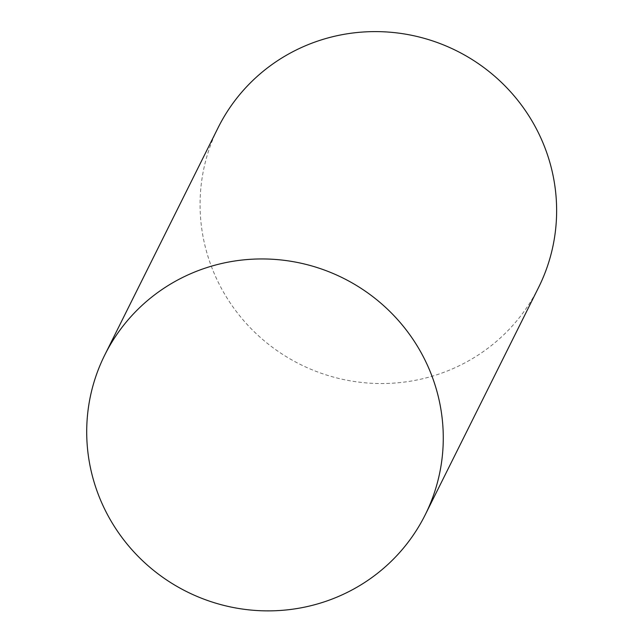 <?xml version="1.0" encoding="UTF-8"?>
<svg xmlns="http://www.w3.org/2000/svg" width="643" height="643" viewBox="0 0 643 643"><rect width="100%" height="100%" fill="white"/><g stroke="black" fill="none" stroke-linecap="round" stroke-linejoin="round"><path stroke-width="0.48" stroke-dasharray="3.21 2.41" d="M538.577 287.469A179.043 175.193 26.5 0 1 378.164 383.509A179.043 175.193 26.5 0 1 217.961 281.658A179.043 175.193 26.5 0 1 218.122 127.676"/><path stroke-width="0.96" d="M104.761 355.016L218.122 127.676A179.043 175.193 26.5 0 1 456.53 50.789A179.043 175.193 26.5 0 1 538.577 287.469L425.216 514.81A179.043 175.193 26.5 0 1 264.803 610.85A179.043 175.193 26.5 0 1 104.6 508.991A179.043 175.193 26.5 0 1 104.761 355.016A179.043 175.193 26.5 0 1 343.169 278.13A179.043 175.193 26.5 0 1 425.216 514.81"/></g></svg>
